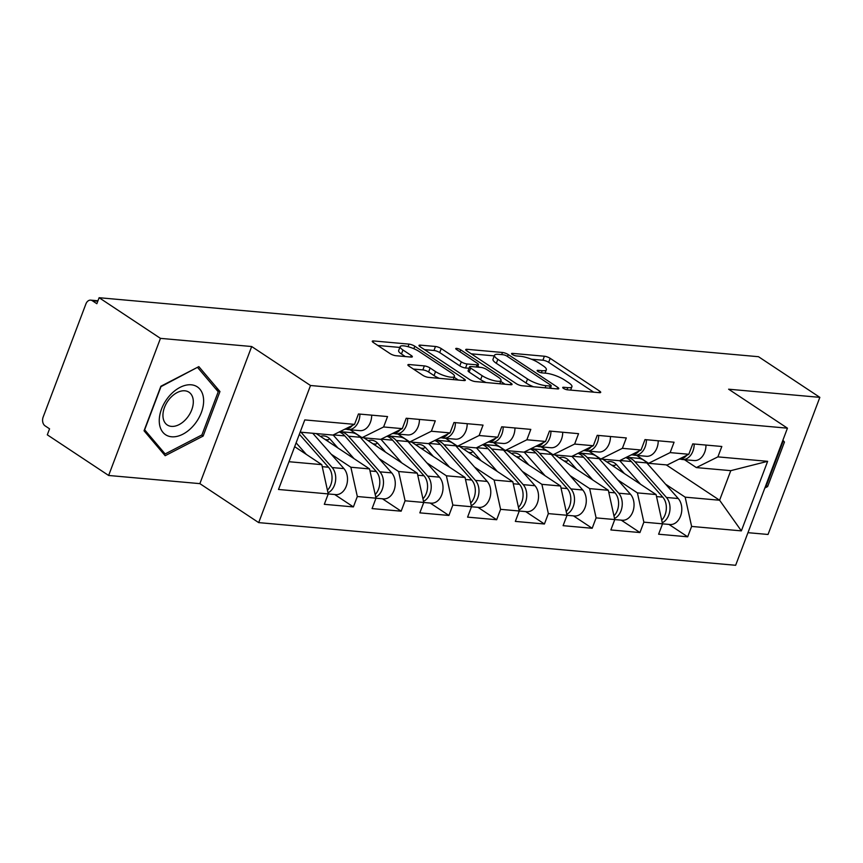 <?xml version="1.0" encoding="UTF-8"?>
<svg xmlns="http://www.w3.org/2000/svg" width="863" height="863" viewBox="0 0 863 863"><rect width="100%" height="100%" fill="white"/><g stroke="black" fill="none" stroke-linecap="round" stroke-linejoin="round"><path stroke-width="1.29" d="M563.442 388.35A3.031 0.766 20.7 0 0 567.466 389.817L599.397 392.676A4.337 1.09 20.7 0 0 600.702 392.385A4.337 1.09 20.7 0 0 599.656 391.122L550.163 358.328A4.337 1.09 20.7 0 0 544.402 356.236L512.482 353.377A3.031 0.766 20.7 0 0 511.565 353.582A3.031 0.766 20.7 0 0 512.298 354.466A3.031 0.766 20.7 0 0 516.333 355.923L520.465 356.3A13.873 3.495 20.7 0 1 538.879 362.989L543 365.718A13.873 3.495 20.7 0 1 546.355 369.763A13.873 3.495 20.7 0 1 542.18 370.691L538.048 370.324A3.031 0.766 20.7 0 0 537.131 370.529A3.031 0.766 20.7 0 0 537.876 371.414A3.031 0.766 20.7 0 0 541.899 372.87L546.031 373.237A13.873 3.495 20.7 0 1 564.445 379.936L568.566 382.665A13.873 3.495 20.7 0 1 571.932 386.71A13.873 3.495 20.7 0 1 567.746 387.638L563.615 387.271A3.031 0.766 20.7 0 0 562.708 387.465A3.031 0.766 20.7 0 0 563.442 388.35M409.191 364.542A4.337 1.09 20.7 0 0 407.886 364.833A4.337 1.09 20.7 0 0 408.933 366.095L422.816 375.297A4.337 1.09 20.7 0 0 428.566 377.39L464.024 380.561A4.337 1.09 20.7 0 0 465.33 380.27A4.337 1.09 20.7 0 0 464.283 379.008L414.79 346.214A4.337 1.09 20.7 0 0 409.04 344.121L373.582 340.95A4.337 1.09 20.7 0 0 372.277 341.241A4.337 1.09 20.7 0 0 373.323 342.503L390.098 353.614A4.337 1.09 20.7 0 0 395.847 355.707L411.025 357.066A4.337 1.09 20.7 0 0 412.331 356.775A4.337 1.09 20.7 0 0 411.284 355.513L402.967 350A11.597 2.923 20.7 0 1 400.152 346.624A11.597 2.923 20.7 0 1 407.541 346.559A11.597 2.923 20.7 0 1 419.04 351.435L451.619 373.032A11.597 2.923 20.7 0 1 454.434 376.408A11.597 2.923 20.7 0 1 447.045 376.473A11.597 2.923 20.7 0 1 435.545 371.597L430.119 367.994A4.337 1.09 20.7 0 0 424.359 365.901L409.191 364.542L408.674 365.912M251.683 346.527L160.453 338.361L99.116 297.713L758.501 356.71L819.85 397.358L728.62 389.202L787.444 428.177L310.507 385.502L251.683 346.527L199.871 483.636L258.695 522.611L310.507 385.502M516.268 383.657A4.337 1.09 20.7 0 0 522.018 385.75L557.476 388.922A4.337 1.09 20.7 0 0 558.782 388.63A4.337 1.09 20.7 0 0 557.735 387.368L508.242 354.574A4.337 1.09 20.7 0 0 502.493 352.482L467.034 349.31A4.337 1.09 20.7 0 0 465.729 349.601A4.337 1.09 20.7 0 0 466.775 350.863L516.268 383.657M510.756 384.747L475.297 381.575A4.337 1.09 20.7 0 1 469.537 379.483L420.054 346.689A4.337 1.09 20.7 0 1 418.997 345.416A4.337 1.09 20.7 0 1 420.303 345.135L435.481 346.484A4.337 1.09 20.7 0 1 441.23 348.576L461.306 361.877A4.337 1.09 20.7 0 0 467.056 363.97L477.131 364.876A4.337 1.09 20.7 0 0 478.436 364.585A4.337 1.09 20.7 0 0 477.379 363.323L456.484 349.472A3.031 0.766 20.7 0 1 455.75 348.587A3.031 0.766 20.7 0 1 457.681 348.566A3.031 0.766 20.7 0 1 460.691 349.849L511.004 383.194A4.337 1.09 20.7 0 1 512.061 384.456A4.337 1.09 20.7 0 1 510.756 384.747M258.695 522.611L735.643 565.287L787.444 428.177M334.682 494.51L353.399 506.915L357.325 496.516L350.874 467.25L331.306 454.283M353.399 506.915L324.315 504.316L328.242 493.916L278.501 489.472L304.779 419.914L354.531 424.369L358.458 413.97L387.541 416.57L383.604 426.969L402.287 428.641L406.214 418.242L435.286 420.842L431.36 431.241L450.033 432.913L453.97 422.514L483.043 425.114L479.116 435.513L497.789 437.185L501.716 426.786L530.799 429.386L526.872 439.785L545.545 441.457L549.472 431.058L578.555 433.668L574.629 444.057L593.302 445.729L597.228 435.33L626.311 437.94L622.385 448.329L641.058 450.001L644.985 439.601L674.068 442.212L670.141 452.6L688.814 454.272L692.741 443.884L721.824 446.484L717.897 456.872L767.639 461.327L741.36 530.874L691.619 526.43L685.168 497.164L665.589 484.186M668.976 524.424L687.692 536.818L691.619 526.43M687.692 536.818L658.609 534.219L662.536 523.83L643.863 522.158L637.412 492.892L617.832 479.914M621.22 520.141L639.936 532.547L643.863 522.158M639.936 532.547L610.853 529.947L614.78 519.558L596.106 517.886L589.656 488.62L570.076 475.642M573.464 515.869L592.18 528.275L596.106 517.886M592.18 528.275L563.097 525.675L567.023 515.276L548.35 513.614L541.899 484.337L522.32 471.371M525.707 511.597L544.424 524.003L548.35 513.614M544.424 524.003L515.34 521.403L519.267 511.004L500.594 509.343L494.143 480.065L474.564 467.099M477.951 507.325L496.667 519.731L500.594 509.343M496.667 519.731L467.584 517.131L471.511 506.732L452.838 505.06L446.387 475.793L426.807 462.827M430.195 503.053L448.911 515.459L452.838 505.06M448.911 515.459L419.828 512.859L423.755 502.46L405.081 500.788L398.63 471.522L379.051 458.555M382.438 498.782L401.155 511.187L405.081 500.788M401.155 511.187L372.072 508.587L375.998 498.188L357.325 496.516M350.13 429.774L362.05 437.67L383.604 426.969M402.287 428.641L380.723 439.343L362.05 437.67M350.874 467.25L369.547 468.922L316.192 433.571M375.998 498.188L369.547 468.922M397.886 434.046L409.806 441.942L431.36 431.241M450.033 432.913L428.48 443.614L409.806 441.942M398.63 471.522L417.304 473.194L363.949 437.843M423.506 501.36A14.574 10.464 -84.9 0 0 430.971 490.001A14.574 10.464 -84.9 0 0 427.681 476.106L439.461 477.153A14.574 10.464 -84.9 0 1 442.104 493.798A14.574 10.464 -84.9 0 1 431.23 503.151L423.755 502.482L417.304 473.194M445.642 438.318L457.563 446.214L479.116 435.513M497.789 437.185L476.236 447.886L457.563 446.214M446.387 475.793L465.06 477.466L411.705 442.115M471.263 505.632A14.574 10.464 -84.9 0 0 478.728 494.272A14.574 10.464 -84.9 0 0 475.437 480.378L487.217 481.425A14.574 10.464 -84.9 0 1 489.86 498.07A14.574 10.464 -84.9 0 1 478.987 507.422L471.5 506.754L465.06 477.466M493.399 442.59L505.319 450.486L526.872 439.785M545.545 441.457L523.992 452.158L505.319 450.486M494.143 480.065L512.816 481.737L459.461 446.387M519.019 509.904A14.574 10.464 -84.9 0 0 526.484 498.544A14.574 10.464 -84.9 0 0 523.194 484.65L534.974 485.707A14.574 10.464 -84.9 0 1 537.617 502.342A14.574 10.464 -84.9 0 1 526.743 511.694L519.256 511.025L512.816 481.737M541.155 446.861L553.075 454.758L574.629 444.057M593.302 445.729L571.748 456.43L553.075 454.758M541.899 484.337L560.572 486.009L507.217 450.659M567.023 515.276L560.572 486.009M588.911 451.133L600.831 459.03L622.385 448.329M641.058 450.001L619.505 460.702L600.831 459.03M589.656 488.62L608.329 490.281L554.974 454.93M614.532 518.447A14.574 10.464 -84.9 0 0 621.996 507.099A14.574 10.464 -84.9 0 0 618.695 493.194L630.486 494.251A14.574 10.464 -84.9 0 1 633.129 510.885A14.574 10.464 -84.9 0 1 622.255 520.238L614.769 519.569L608.329 490.281M636.667 455.405L648.588 463.312L670.141 452.6M688.814 454.272L667.261 464.974L648.588 463.312M637.412 492.892L656.085 494.553L602.73 459.202M662.288 522.719A14.574 10.464 -84.9 0 0 669.753 511.371A14.574 10.464 -84.9 0 0 666.452 497.466L678.242 498.523A14.574 10.464 -84.9 0 1 680.885 515.157A14.574 10.464 -84.9 0 1 670.012 524.51L662.525 523.841L656.085 494.553M684.424 459.677L696.344 467.584L717.897 456.872M685.168 497.164L719.602 500.238L730.778 470.659L696.344 467.584M666.247 464.887L719.602 500.238L741.36 530.874M730.778 470.659L767.639 461.327M747.962 532.676L768.038 534.467L819.85 397.358M160.453 338.361L108.641 475.47L47.303 434.823L49.569 428.825L45.081 425.858A6.624 4.757 -84.9 0 1 43.15 417.077L85.901 303.949A6.624 4.757 -84.9 0 1 90.691 300.141A6.624 4.757 -84.9 0 1 92.363 300.745L96.85 303.711L99.116 297.713M108.641 475.47L199.871 483.636M354.531 424.369L332.967 435.071L300.162 432.136M288.986 461.716L321.791 464.65L294.671 446.678M328.242 493.916L321.791 464.65M764.834 488.026L767.617 486.581L784.456 442.039L782.903 440.206M219.957 391.532L198.835 366.624L160.874 386.246L144.045 430.788L165.167 455.707L203.129 436.074L219.957 391.532L215.523 388.598M593.679 392.158L548.652 362.32A4.337 1.09 20.7 0 0 542.892 360.227L531.381 359.202M494.272 355.88L471.241 353.819M551.759 388.415L550.572 387.627M550.324 386.074A3.031 0.766 20.7 0 0 551.241 385.869A3.031 0.766 20.7 0 0 550.497 384.984L507.056 356.203A3.031 0.766 20.7 0 0 503.032 354.736L498.674 354.348A13.873 3.495 20.7 0 0 494.499 355.276A13.873 3.495 20.7 0 0 497.854 359.321L527.552 378.997A13.873 3.495 20.7 0 0 545.966 385.685L550.324 386.074L549.515 388.21M494.499 355.276L492.989 359.278A13.873 3.495 20.7 0 0 496.344 363.312L497.854 359.321M533.539 386.786A13.873 3.495 20.7 0 1 526.042 382.989L496.344 363.312M424.51 349.644L433.97 350.486L435.481 346.484M469.051 368.285L465.545 367.972A4.337 1.09 20.7 0 1 459.796 365.88L439.72 352.579A4.337 1.09 20.7 0 0 433.97 350.486M477.822 366.192L479.472 367.282M500.691 381.349L505.038 384.229M482.137 375.685A11.597 2.923 20.7 0 0 493.625 380.561A11.597 2.923 20.7 0 0 501.015 380.497A11.597 2.923 20.7 0 0 498.21 377.12L486.732 369.515A4.337 1.09 20.7 0 0 480.971 367.422L470.907 366.516A4.337 1.09 20.7 0 0 469.601 366.807A4.337 1.09 20.7 0 0 470.659 368.07L482.137 375.685L480.626 379.677A11.597 2.923 20.7 0 0 486.139 382.536M469.601 366.807L468.091 370.81A4.337 1.09 20.7 0 0 469.148 372.072L470.659 368.07M480.626 379.677L469.148 372.072M439.321 378.35A11.597 2.923 20.7 0 1 434.035 375.588L428.609 371.996A4.337 1.09 20.7 0 0 422.848 369.903L413.388 369.051M400.152 346.624L398.641 350.615A11.597 2.923 20.7 0 0 401.457 354.003L402.967 350M405.308 356.559L401.457 354.003M399.849 347.433L377.789 345.459M458.318 380.054L454.111 377.26M782.655 440.853L784.456 442.039M766.117 485.589L767.617 486.581M201.618 435.081L203.129 436.074M606.969 462.018A16.343 11.726 95.1 0 1 610.508 461.586A16.343 11.726 95.1 0 1 614.639 463.075A16.343 11.726 95.1 0 1 616.829 464.995L624.38 473.55M661.727 520.162A14.574 10.464 -84.9 0 0 662.784 497.142L631.338 461.522A22.082 15.858 -84.9 0 0 628.393 458.933A22.082 15.858 -84.9 0 0 625.772 457.595M666.452 497.466L635.017 461.856A22.082 15.858 -84.9 0 0 632.061 459.256A22.082 15.858 -84.9 0 0 626.473 457.25A22.082 15.858 -84.9 0 0 626.462 457.25L638.264 458.307A22.082 15.858 -84.9 0 1 643.852 460.313A22.082 15.858 -84.9 0 1 646.808 462.913L678.242 498.523M640.583 484.294L619.688 460.615M611.77 465.189L614.78 465.459A16.343 11.726 95.1 0 1 616.204 464.337M686.668 455.34A14.574 10.464 95.1 0 1 678.922 459.192M694.186 444.014A14.574 10.464 95.1 0 1 682.385 459.504A14.574 10.464 95.1 0 1 680.907 459.213L680.551 459.116M705.977 445.06A14.574 10.464 95.1 0 1 694.176 460.551L682.385 459.504M782.299 441.791L782.709 442.277L766.409 485.438L765.664 485.815M159.299 422.244A28.706 18.619 123.5 0 0 182.891 434.186A28.706 18.619 123.5 0 0 203.582 399.342A28.706 18.619 123.5 0 0 179.989 387.401A28.706 18.619 123.5 0 0 159.299 422.244M162.967 416.43A19.655 12.751 123.5 0 0 167.271 424.974A19.655 12.751 123.5 0 0 184.315 420.885A19.655 12.751 123.5 0 0 193.28 400.756A19.655 12.751 123.5 0 0 188.975 392.212A19.655 12.751 123.5 0 0 171.931 396.3A19.655 12.751 123.5 0 0 162.967 416.43M197.746 367.638L218.22 391.78L201.91 434.93L165.135 453.949L144.66 429.806L160.971 386.656L197.368 367.379M161.823 451.759L165.135 453.949M559.213 457.735A16.343 11.726 95.1 0 1 562.752 457.314A16.343 11.726 95.1 0 1 566.883 458.803A16.343 11.726 95.1 0 1 569.073 460.723L576.624 469.278M613.971 515.891A14.574 10.464 -84.9 0 0 615.028 492.859L583.593 457.25A22.082 15.858 -84.9 0 0 580.637 454.661A22.082 15.858 -84.9 0 0 578.016 453.323M618.695 493.194L587.261 457.584A22.082 15.858 -84.9 0 0 584.305 454.984A22.082 15.858 -84.9 0 0 578.717 452.978A22.082 15.858 -84.9 0 0 578.706 452.978L590.508 454.035A22.082 15.858 -84.9 0 1 596.096 456.042A22.082 15.858 -84.9 0 1 599.051 458.641L630.486 494.251M592.827 480.022L571.932 456.344M564.014 460.918L567.023 461.187A16.343 11.726 95.1 0 1 568.447 460.065M511.457 453.463A16.343 11.726 95.1 0 1 514.995 453.043A16.343 11.726 95.1 0 1 519.127 454.531A16.343 11.726 95.1 0 1 521.317 456.451L528.868 465.006M566.214 511.608A14.574 10.464 -84.9 0 0 567.271 488.587L535.837 452.978A22.082 15.858 -84.9 0 0 532.881 450.389A22.082 15.858 -84.9 0 0 530.26 449.051M566.775 514.175A14.574 10.464 -84.9 0 0 574.24 502.816A14.574 10.464 -84.9 0 0 570.939 488.922L539.504 453.312A22.082 15.858 -84.9 0 0 536.549 450.713A22.082 15.858 -84.9 0 0 530.972 448.706A22.082 15.858 -84.9 0 0 530.95 448.706L542.751 449.763A22.082 15.858 -84.9 0 1 548.339 451.77A22.082 15.858 -84.9 0 1 551.295 454.37L582.73 489.979A14.574 10.464 -84.9 0 1 585.373 506.613A14.574 10.464 -84.9 0 1 574.499 515.966L567.013 515.297M545.071 475.74L524.175 452.072M516.257 456.646L519.267 456.915A16.343 11.726 95.1 0 1 520.691 455.793M463.701 449.192A16.343 11.726 95.1 0 1 467.239 448.771A16.343 11.726 95.1 0 1 471.371 450.249A16.343 11.726 95.1 0 1 473.56 452.18L481.112 460.734M518.458 507.336A14.574 10.464 -84.9 0 0 519.515 484.316L488.08 448.706A22.082 15.858 -84.9 0 0 485.125 446.106A22.082 15.858 -84.9 0 0 482.503 444.779M523.194 484.65L491.748 449.04A22.082 15.858 -84.9 0 0 488.792 446.441A22.082 15.858 -84.9 0 0 483.215 444.434A22.082 15.858 -84.9 0 0 483.194 444.434M534.974 485.707L503.539 450.087A22.082 15.858 -84.9 0 0 500.583 447.498A22.082 15.858 -84.9 0 0 494.995 445.491L483.215 444.434M497.315 471.468L476.419 447.8M468.501 452.374L471.511 452.644A16.343 11.726 95.1 0 1 472.935 451.522M415.944 444.92A16.343 11.726 95.1 0 1 419.483 444.499A16.343 11.726 95.1 0 1 423.614 445.977A16.343 11.726 95.1 0 1 425.804 447.908L433.355 456.462M470.702 503.064A14.574 10.464 -84.9 0 0 471.759 480.044L440.324 444.434A22.082 15.858 -84.9 0 0 437.368 441.834A22.082 15.858 -84.9 0 0 434.747 440.508M475.437 480.378L443.992 444.769A22.082 15.858 -84.9 0 0 441.036 442.169A22.082 15.858 -84.9 0 0 435.459 440.162A22.082 15.858 -84.9 0 0 435.437 440.162L447.239 441.22A22.082 15.858 -84.9 0 1 452.827 443.226A22.082 15.858 -84.9 0 1 455.783 445.815L487.217 481.425M449.558 467.196L428.663 443.528M420.745 448.102L423.755 448.372A16.343 11.726 95.1 0 1 425.179 447.25M368.188 440.648A16.343 11.726 95.1 0 1 371.726 440.227A16.343 11.726 95.1 0 1 375.858 441.705A16.343 11.726 95.1 0 1 378.048 443.625L385.599 452.19M422.946 498.792A14.574 10.464 -84.9 0 0 424.003 475.772L392.568 440.162A22.082 15.858 -84.9 0 0 389.612 437.563A22.082 15.858 -84.9 0 0 386.991 436.236M427.681 476.106L396.236 440.497A22.082 15.858 -84.9 0 0 393.28 437.897A22.082 15.858 -84.9 0 0 387.703 435.891A22.082 15.858 -84.9 0 0 387.681 435.891L399.483 436.948A22.082 15.858 -84.9 0 1 405.071 438.954A22.082 15.858 -84.9 0 1 408.026 441.543L439.461 477.153M401.802 462.924L380.907 439.256M372.989 443.83L375.998 444.1A16.343 11.726 95.1 0 1 377.422 442.978M638.911 451.069A14.574 10.464 95.1 0 1 631.166 454.909M646.43 439.731A14.574 10.464 95.1 0 1 634.639 455.222A14.574 10.464 95.1 0 1 633.151 454.941L632.795 454.833M658.221 440.788A14.574 10.464 95.1 0 1 646.419 456.279L634.639 455.222M591.155 446.797A14.574 10.464 95.1 0 1 583.41 450.637M598.674 435.459A14.574 10.464 95.1 0 1 586.883 450.95A14.574 10.464 95.1 0 1 585.394 450.669L585.038 450.562M610.465 436.516A14.574 10.464 95.1 0 1 598.663 452.007L586.883 450.95M543.399 442.525A14.574 10.464 95.1 0 1 535.653 446.365M550.928 431.187A14.574 10.464 95.1 0 1 539.127 446.678A14.574 10.464 95.1 0 1 537.638 446.398L537.293 446.29M562.708 432.244A14.574 10.464 95.1 0 1 550.907 447.735L539.127 446.678M495.642 438.253A14.574 10.464 95.1 0 1 487.897 442.093M503.172 426.915A14.574 10.464 95.1 0 1 491.371 442.406A14.574 10.464 95.1 0 1 489.882 442.126L489.537 442.018M514.952 427.972A14.574 10.464 95.1 0 1 503.151 443.463L491.371 442.406M447.886 433.981A14.574 10.464 95.1 0 1 440.141 437.821M455.416 422.643A14.574 10.464 95.1 0 1 443.614 438.134A14.574 10.464 95.1 0 1 442.126 437.854L441.78 437.746M467.196 423.701A14.574 10.464 95.1 0 1 455.394 439.191L443.614 438.134M320.432 436.376A16.343 11.726 95.1 0 1 323.97 435.955A16.343 11.726 95.1 0 1 328.102 437.433A16.343 11.726 95.1 0 1 330.292 439.353L337.854 447.919M375.189 494.521A14.574 10.464 -84.9 0 0 376.246 471.5L344.812 435.891A22.082 15.858 -84.9 0 0 341.856 433.291A22.082 15.858 -84.9 0 0 339.235 431.964M375.761 497.077A14.574 10.464 -84.9 0 0 383.215 485.729A14.574 10.464 -84.9 0 0 379.925 471.834L348.479 436.225A22.082 15.858 -84.9 0 0 345.524 433.625A22.082 15.858 -84.9 0 0 339.946 431.619A22.082 15.858 -84.9 0 0 339.925 431.619M375.998 498.21L383.474 498.879A14.574 10.464 -84.9 0 0 394.348 489.526A14.574 10.464 -84.9 0 0 391.705 472.881L360.27 437.271A22.082 15.858 -84.9 0 0 357.314 434.682A22.082 15.858 -84.9 0 0 351.726 432.676L339.946 431.619M354.046 458.652L333.15 434.984M325.232 439.558L328.242 439.828A16.343 11.726 95.1 0 1 329.666 438.706M400.13 429.698A14.574 10.464 95.1 0 1 392.385 433.55M407.66 418.372A14.574 10.464 95.1 0 1 395.858 433.862A14.574 10.464 95.1 0 1 394.38 433.582L394.024 433.474M419.44 419.429A14.574 10.464 95.1 0 1 407.638 434.92L395.858 433.862M328.005 492.805A14.574 10.464 -84.9 0 0 335.459 481.457A14.574 10.464 -84.9 0 0 332.169 467.563L300.96 432.201M328.242 493.938L335.718 494.607A14.574 10.464 -84.9 0 0 346.592 485.254A14.574 10.464 -84.9 0 0 343.949 468.609L312.74 433.258M327.433 490.249A14.574 10.464 -84.9 0 0 328.49 467.228L299.364 434.24M306.3 454.38L296.117 442.848M352.374 425.427A14.574 10.464 95.1 0 1 344.628 429.278M359.903 414.1A14.574 10.464 95.1 0 1 348.102 429.591A14.574 10.464 95.1 0 1 346.624 429.31L346.268 429.202M371.683 415.157A14.574 10.464 95.1 0 1 359.882 430.648L348.102 429.591M97.789 301.23L92.363 300.745M566.959 389.742L567.746 387.638M537.692 371.284L538.048 370.324M541.381 372.794L542.18 370.691M512.115 354.337L512.482 353.377M542.892 360.227L544.402 356.236M548.652 362.32L550.163 358.328M599.073 392.643L599.656 391.122M563.259 388.221L563.615 387.271M466.516 350.68L467.034 349.31M501.683 354.617L502.493 352.482M507.509 356.505L508.242 354.574M557.153 388.889L557.735 387.368M526.042 382.989L527.552 378.997M545.157 387.821L545.966 385.685M419.785 346.505L420.303 345.135M439.72 352.579L441.23 348.576M459.796 365.88L461.306 361.877M465.545 367.972L467.056 363.97M476.322 367.002L477.131 364.876M459.968 351.78L460.691 349.849M510.432 384.715L511.004 383.194M422.848 369.903L424.359 365.901M428.609 371.996L430.119 367.994M434.035 375.588L435.545 371.597M410.702 357.034L411.284 355.513M373.064 342.32L373.582 340.95M408.07 346.699L409.04 344.121M413.852 348.717L414.79 346.214M463.711 380.529L464.283 379.008M635.017 461.856L646.808 462.913M656.527 496.581L662.784 497.142M619.914 460.508L631.338 461.522M587.261 457.584L599.051 458.641M608.771 492.309L615.028 492.859M572.158 456.236L583.593 457.25M570.939 488.922L582.73 489.979M539.504 453.312L551.295 454.37M561.015 488.037L567.271 488.587M524.402 451.953L535.837 452.978M491.748 449.04L503.539 450.087M513.258 483.755L519.515 484.316M476.646 447.681L488.08 448.706M443.992 444.769L455.783 445.815M465.502 479.483L471.759 480.044M428.889 443.409L440.324 444.434M396.236 440.497L408.026 441.543M417.746 475.211L424.003 475.772M381.133 439.138L392.568 440.162M379.925 471.834L391.705 472.881M348.479 436.225L360.27 437.271M369.99 470.939L376.246 471.5M333.377 434.866L344.812 435.891M332.169 467.563L343.949 468.609M322.233 466.667L328.49 467.228M97.951 300.788L90.691 300.141M570.648 390.098L571.932 386.71M545.071 373.161L546.355 369.763M550.324 388.285L551.241 385.869M477.476 367.109L478.436 364.585M499.785 383.765L501.015 380.497M453.226 379.591L454.434 376.408"/></g></svg>
